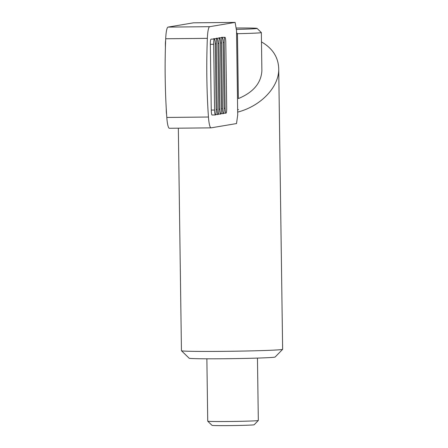 <?xml version="1.0" encoding="UTF-8"?>
<svg xmlns="http://www.w3.org/2000/svg" width="448" height="448" viewBox="0 0 448 448"><rect width="100%" height="100%" fill="white"/><g stroke="black" fill="none" stroke-linecap="round" stroke-linejoin="round"><path stroke-width="0.67" d="M206.864 358.803L207.732 421.176A25.301 0.616 -0.8 0 0 207.743 421.193A25.301 0.616 -0.8 0 0 229.085 421.49A25.301 0.616 -0.8 0 0 258.322 420.487A25.301 0.616 -0.8 0 0 258.328 420.47L254.167 424.76A21.084 0.515 -0.8 0 1 229.802 425.594A21.084 0.515 -0.8 0 1 212.016 425.348L207.743 421.193M236.566 32.687L237.457 33.69L236.578 33.835M261.346 32.564A33.734 0.823 -0.8 0 1 237.457 33.69L238.364 98.582C253.282 92.366 261.122 83.093 261.884 70.762L261.346 32.564A33.734 0.823 -0.8 0 0 261.341 32.547L257.062 28.392A29.518 0.722 -0.8 0 0 236.079 28.011M238.521 109.558L237.642 109.71M236.32 29.389A29.518 0.722 -0.8 0 0 257.062 28.392M178.338 128.184L181.446 350.717A50.602 1.238 -0.8 0 0 181.462 350.745L189.157 358.226A43.014 1.053 -0.8 0 0 225.439 358.73A43.014 1.053 -0.8 0 0 275.145 357.022L282.626 349.334A50.602 1.238 -0.8 0 0 282.638 349.306L278.718 68.544C279.334 86.71 261.089 106.075 237.675 112.106M181.462 350.745A50.602 1.238 -0.8 0 0 224.146 351.344A50.602 1.238 -0.8 0 0 282.626 349.334M261.481 41.91C272.524 48.266 278.27 57.142 278.718 68.544M207.351 38.343A16.867 2.638 -90.6 0 1 209.681 26.684L235.099 22.4L236.533 30.61L237.714 114.912L236.516 123.564L211.092 127.848A16.867 2.638 -90.6 0 1 211.025 127.854A16.867 2.638 -90.6 0 1 208.454 117.029A118.07 18.463 -90.6 0 1 207.351 38.343L165.704 38.763A118.07 18.463 89.4 0 0 166.807 117.449A16.867 2.638 89.4 0 0 169.378 128.274L211.025 127.854M219.677 38.203A5.062 0.79 -90.6 0 1 220.517 43.131L221.435 108.886A5.062 0.79 -90.6 0 1 220.696 114.083A5.062 0.79 -90.6 0 1 219.856 109.155L218.938 43.4A5.062 0.79 -90.6 0 1 219.677 38.203L216.345 38.237A5.062 0.79 89.4 0 0 216.031 38.657M217.039 38.651A5.062 0.79 -90.6 0 1 217.885 43.574L218.803 109.329A5.062 0.79 -90.6 0 1 218.064 114.526A5.062 0.79 -90.6 0 1 217.218 109.598L216.3 43.842A5.062 0.79 -90.6 0 1 217.039 38.651L213.707 38.685A5.062 0.79 89.4 0 0 213.399 39.105M224.941 37.318A5.062 0.79 -90.6 0 1 225.781 42.246L226.699 108.002A5.062 0.79 -90.6 0 1 225.96 113.193A5.062 0.79 -90.6 0 1 225.12 108.265L224.202 42.51A5.062 0.79 -90.6 0 1 224.941 37.318L221.609 37.352A5.062 0.79 89.4 0 0 221.295 37.772M222.309 37.761A5.062 0.79 -90.6 0 1 223.149 42.689L224.067 108.444A5.062 0.79 -90.6 0 1 223.328 113.635A5.062 0.79 -90.6 0 1 222.488 108.707L221.57 42.952A5.062 0.79 -90.6 0 1 222.309 37.761L218.977 37.794A5.062 0.79 89.4 0 0 218.663 38.214M214.407 39.094L211.075 39.127A5.062 0.79 89.4 0 0 210.336 44.318L211.254 110.074A5.062 0.79 89.4 0 0 212.1 115.002L215.426 114.968A5.062 0.79 -90.6 0 1 214.586 110.04L213.668 44.285A5.062 0.79 -90.6 0 1 214.407 39.094A5.062 0.79 -90.6 0 1 215.247 44.022L216.166 109.777A5.062 0.79 -90.6 0 1 215.426 114.968M166.253 108.646L166.281 110.527A5.062 0.79 89.4 0 0 166.589 114.229M165.637 40.6A5.062 0.79 89.4 0 0 165.362 44.772L165.402 47.712M235.099 22.4L193.452 22.82L168.034 27.104A16.867 2.638 89.4 0 0 165.704 38.763M218.938 43.4L217.879 43.411M218.798 109.166L219.856 109.155M216.166 109.609L217.218 109.598M216.3 43.842L215.247 43.854M224.202 42.51L223.143 42.521M224.062 108.276L225.12 108.265M221.57 42.952L220.511 42.963M221.43 108.718L222.488 108.707M213.668 44.285L210.336 44.318M211.254 110.074L214.586 110.04M166.807 117.449L208.454 117.029M209.681 26.684L168.034 27.104M257.46 358.092L258.328 420.47M218.372 114.106L220.696 114.083M215.74 114.548L218.064 114.526M223.636 113.215L225.96 113.193M221.004 113.658L223.328 113.635"/></g></svg>
